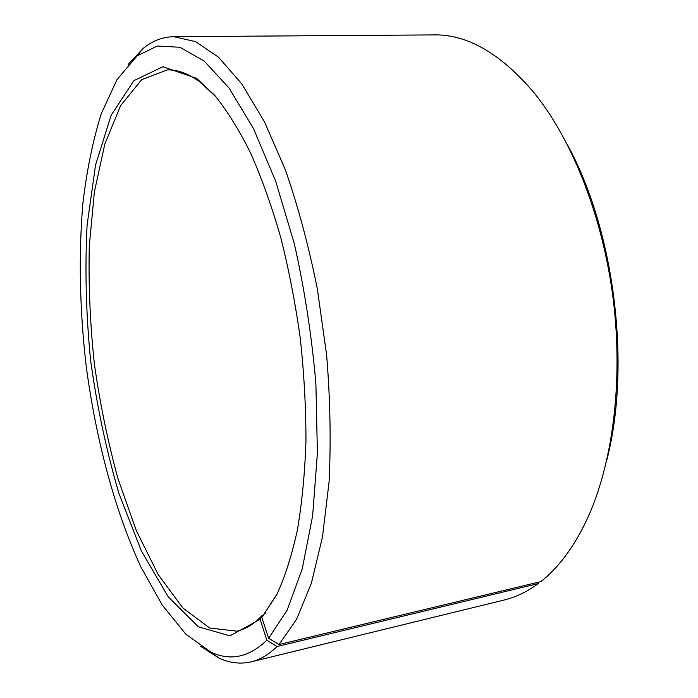 <?xml version="1.0" encoding="UTF-8"?>
<svg xmlns="http://www.w3.org/2000/svg" width="698" height="698" viewBox="0 0 698 698"><rect width="100%" height="100%" fill="white"/><g stroke="black" fill="none" stroke-linecap="round" stroke-linejoin="round"><path stroke-width="1.05" d="M538.839 582.088L538.289 583.563L277.054 646.505L266.811 640.223L260.162 619.309L262.204 615.427L262.989 615.243M262.204 615.427C254.185 623.933 245.766 629.186 236.954 631.184L209.662 628.008L182.911 608.028L158.141 574.498L136.328 530.602L118.154 479.229C107.937 442.183 100.006 403.741 94.37 363.902C90.112 323.889 88.419 284.671 89.283 246.254L94.37 191.994L104.805 144.111L120.649 105.546L141.72 79.642L167.407 69.905C177.624 69.643 188.329 73.56 199.541 81.657L216.022 96.856M277.516 593.187L261.837 617.46L276.766 594.696C284.932 576.932 291.79 555.468 297.331 530.305C301.972 503.214 304.851 473.497 305.96 441.136C305.977 407.711 304.084 373.456 300.28 338.39C295.402 303.447 288.885 269.768 280.709 237.364C271.731 206.25 261.689 178.13 250.573 152.993C239.056 129.941 227.173 110.799 214.923 95.574L196.653 78.403L162.913 66.729L133.859 80.68L111.165 115.231L95.547 165.016L87.093 225.175C84.842 268.922 86.02 314.039 90.627 360.517C97.057 406.829 106.506 451.161 118.974 493.512L141.319 550.818L168.183 596.799L198.354 626.821L229.939 635.852L260.162 619.309M264.472 613.446L265.266 613.263M567.84 145.55C614.572 230.855 631.315 365.961 606.815 460.087M538.289 583.563C527.217 591.721 515.822 597.209 504.087 600.044L251.21 661.844C240.47 664.322 229.703 663.056 218.902 658.066L200.309 646.139M128.214 64.347L143.343 48.241C152.592 40.763 162.73 36.907 173.75 36.689L434.06 34.9C467.442 34.281 500.771 53.563 534.049 92.738C572.308 139.888 602.95 216.999 613.263 299.608C623.427 382.234 612.53 464.493 586.931 519.548C573.913 547.066 558.548 567.744 540.845 581.609L278.964 644.542L268.634 638.295L261.837 617.46M277.054 646.505C268.765 654.584 260.153 659.697 251.21 661.844M173.75 36.689L195.501 41.592L218.43 57.14L241.726 83.856L264.394 121.644L285.308 169.684C298.055 206.285 308.734 246.071 317.354 289.033L326.603 354.802C330.241 399.09 331.061 441.468 329.072 481.917L322.467 537.024L311.352 583.319L296.537 619.362L278.964 644.542M266.811 640.223C248.994 657.307 230.375 661.276 210.953 652.141L185.808 634.159L162.224 605L140.909 566.994C114.568 510.116 95.705 438.571 86.055 364.932C79.651 308.909 78.577 255.11 82.853 203.528C86.761 170.478 92.921 140.481 101.323 113.53L117.081 79.502L137.07 55.927L157.312 46.016L179.918 47.272L204.182 61.031L229.101 88.088L253.4 128.458L275.631 181.052L294.294 243.585C304.564 289.181 311.77 335.982 315.906 383.979L317.398 453.124L312.625 515.901L302.217 568.966L287.148 610.113L268.634 638.295M210.953 652.141L218.902 658.066M137.07 55.927L143.343 48.241M199.541 81.657L196.653 78.403M265.249 611.937L263.242 615.802"/></g></svg>
